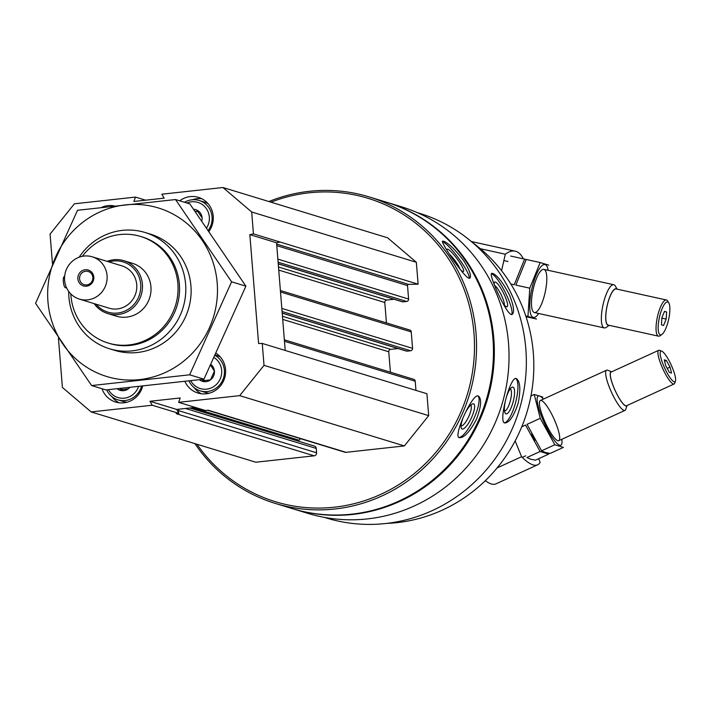 <?xml version="1.0" encoding="UTF-8"?>
<svg xmlns="http://www.w3.org/2000/svg" width="711" height="711" viewBox="0 0 711 711"><rect width="100%" height="100%" fill="white"/><g stroke="black" fill="none" stroke-linecap="round" stroke-linejoin="round"><path stroke-width="1.07" d="M193.676 209.274A9.572 9.19 107 0 1 201.853 220.819M196.814 210.083L202.075 217.788M129.651 387.611A9.572 9.19 107 0 1 128.247 388.89L119.057 389.895M128.247 388.89A9.572 9.19 107 0 1 117.315 388.837M211.069 364.645A9.572 9.19 107 0 1 210.483 379.878L201.293 380.883M210.696 365.418L214.411 371.151L210.483 379.878A9.572 9.19 107 0 1 199.453 379.745M178.283 412.282L176.666 409.438L178.523 409.234L178.639 410.656A2.764 2.648 107 0 1 178.283 412.282L178.914 413.384L176.204 413.686L314.164 455.822L255.809 462.221L91.141 411.927L62.408 387.451L58.426 337.983M270.927 202.164A158.615 152.243 107 0 1 309.063 192.814A158.615 152.243 107 0 1 460.204 413.473A158.615 152.243 107 0 1 196.983 444.259M52.436 263.452L50.072 234.088L74.397 203.79L135.463 197.098L133.881 201.471L164.125 198.156L161.877 194.201L222.952 187.508L387.619 237.803L416.344 262.279L418.112 284.187L408.585 284.373L276.65 244.069M402.168 301.642A1.102 1.058 107 0 0 402.941 301.873L406.656 301.464A2.213 2.124 107 0 0 408.603 299.047L407.519 285.591A1.102 1.058 107 0 1 408.585 284.373M394.081 299.251L386.74 300.06L278.49 266.998M386.437 322.901L384.793 302.486A2.213 2.124 107 0 1 386.74 300.06M280.383 290.506L409.767 330.028A2.213 2.124 107 0 1 411.242 331.904L280.498 291.972M406.132 350.932A1.102 1.058 107 0 0 406.905 351.172L410.62 350.763A2.213 2.124 107 0 0 412.567 348.337L411.242 331.904M398.044 348.55L390.703 349.35L282.463 316.288M390.401 372.191L388.757 351.776A2.213 2.124 107 0 1 390.703 349.35M284.347 339.805L413.731 379.319A2.213 2.124 107 0 1 415.215 381.203L415.953 390.383M222.952 187.508L251.676 211.985L253.445 233.892L249.837 234.621L258.6 343.511L262.252 343.44L426.92 393.734L428.689 415.642L404.363 445.93L345.999 452.329A2.764 2.648 107 0 1 344.977 452.24L207.514 410.256M300.398 438.625L299.1 440.233L192.557 407.696M298.513 441.211A4.142 3.982 107 0 1 299.1 440.233M189.784 407.998L314.404 446.055A2.764 2.648 107 0 1 316.244 448.41L316.599 452.791A2.764 2.648 107 0 1 314.164 455.822M417.321 212.642L419.428 213.282A159.308 152.901 107 0 1 519.128 410.309A159.308 152.901 107 0 1 326.358 517.999L324.252 517.359M509.511 295.047C503.041 282.711 497.424 275.486 492.652 273.362L491.71 273.371C487.959 273.682 507.903 318.11 512.222 314.36C514.657 312.227 513.76 305.783 509.511 295.047M518.203 403.048C520.843 389.335 520.221 381.176 516.31 378.581L516.239 378.563C510.285 375.621 498.002 422.645 504.766 422.974C509.369 422.787 513.849 416.148 518.203 403.048M268.874 201.533A160.268 153.834 107 0 1 309.374 191.303A160.268 153.834 107 0 1 368.973 196.867L385.886 202.031A160.268 153.834 107 0 1 486.191 400.249A160.268 153.834 107 0 1 292.257 508.596L275.344 503.432A160.268 153.834 107 0 1 194.93 443.628M368.973 196.867A160.268 153.834 107 0 1 469.278 395.076A160.268 153.834 107 0 1 275.344 503.432M463.625 260.582C455.173 249.57 448.49 243.109 443.575 241.189L442.598 241.207C439.905 241.447 466.967 281.965 469.891 278.028C471.58 275.841 469.491 270.029 463.625 260.582M476.406 419.419C481.178 406.808 481.862 399.022 478.467 396.071L478.236 395.983C472.495 393.032 452.916 436.314 459.164 437.674C463.848 438.207 469.598 432.119 476.406 419.419M386.331 202.164A160.268 153.834 107 0 1 386.775 202.297A160.268 153.834 107 0 1 487.079 400.515A160.268 153.834 107 0 1 293.145 508.863A160.268 153.834 107 0 1 292.701 508.729M386.775 202.297L401.457 206.785A160.268 153.834 107 0 1 501.77 405.003A160.268 153.834 107 0 1 307.827 513.351L293.145 508.863M472.539 242.567A154.749 148.528 107 0 1 526.807 412.656A154.749 148.528 107 0 1 386.775 523.385M442.393 241.776A22.939 3.928 -126.5 0 1 442.686 241.847A22.939 3.928 -126.5 0 1 459.013 258.768A22.939 3.928 -126.5 0 1 469.251 278.232M446.872 250.21A13.82 2.364 -126.5 0 1 446.855 249.632A13.82 2.364 -126.5 0 1 447.699 249.188A13.82 2.364 -126.5 0 1 458.791 261.159A13.82 2.364 -126.5 0 1 463.057 271.495A13.82 2.364 -126.5 0 1 460.63 269.967M449.654 254.378A11.42 1.955 -126.5 0 1 460.15 269.336M477.952 395.92A22.939 6.381 -65.1 0 1 473.65 419.072A22.939 6.381 -65.1 0 1 458.737 437.381M465.989 411.598A13.82 3.839 -65.1 0 1 472.397 403.964A13.82 3.839 -65.1 0 1 473.517 403.839A13.82 3.839 -65.1 0 1 470.558 419.623A13.82 3.839 -65.1 0 1 461.261 427.951A13.82 3.839 -65.1 0 1 462.71 418.815M470.682 405.154A11.42 3.182 -65.1 0 1 468.638 416.797A11.42 3.182 -65.1 0 1 461.075 425.862M491.354 273.771A22.939 4.755 -116.6 0 1 491.692 273.842A22.939 4.755 -116.6 0 1 505.592 293.065A22.939 4.755 -116.6 0 1 511.627 314.511M494.376 284.818A13.82 2.862 -116.6 0 1 494.349 282.578A13.82 2.862 -116.6 0 1 495.363 282.009A13.82 2.862 -116.6 0 1 504.703 295.625A13.82 2.862 -116.6 0 1 506.436 306.725A13.82 2.862 -116.6 0 1 502.953 303.304M494.607 285.369A11.42 2.364 -116.6 0 1 501.068 294.585A11.42 2.364 -116.6 0 1 504.33 305.019M515.724 378.519A22.939 6.435 -75.5 0 1 515.697 402.124A22.939 6.435 -75.5 0 1 504.286 422.769M506.792 395.983A13.82 3.875 -75.5 0 1 511.689 387.424A13.82 3.875 -75.5 0 1 512.978 387.14A13.82 3.875 -75.5 0 1 512.649 403.519A13.82 3.875 -75.5 0 1 505.077 413.011A13.82 3.875 -75.5 0 1 504.979 402.924M510.222 388.908A11.42 3.2 -75.5 0 1 510.356 400.728A11.42 3.2 -75.5 0 1 504.508 411.011M178.914 413.384L152.216 405.234L91.141 411.927M145.586 200.191L135.463 197.098M416.344 262.279L251.676 211.985M418.112 284.187L253.445 233.892M262.252 343.44L264.021 365.347L239.696 395.645L178.621 402.337L180.203 397.964L149.959 401.28L152.216 405.234M428.689 415.642L264.021 365.347M404.363 445.93L239.696 395.645M345.999 452.329L208.039 410.194L205.328 410.496L178.621 402.337M280.143 242.051L276.543 242.771L285.209 350.443M195.205 407.403L178.523 409.234M276.543 242.771L249.837 234.621M176.666 409.438L149.959 401.28M142.627 386.277A22.103 21.214 107 0 1 115.635 402.044A22.103 21.214 107 0 1 102.02 388.739M101.744 207.328A22.103 21.214 107 0 1 107.992 205.63A22.103 21.214 107 0 1 114.142 205.888M179.723 200.822A22.103 21.214 107 0 1 190.228 196.618A22.103 21.214 107 0 1 198.449 197.382A22.103 21.214 107 0 1 209.123 231.208M216.428 353.474A22.103 21.214 107 0 1 223.45 381.14A22.103 21.214 107 0 1 197.871 393.032A22.103 21.214 107 0 1 184.967 381.514M82.307 256.333A55.707 53.467 107 0 1 119.963 234.541A55.707 53.467 107 0 1 140.68 236.47A55.707 53.467 107 0 1 175.546 305.366A55.707 53.467 107 0 1 108.134 343.031A55.707 53.467 107 0 1 70.816 293.936M107.112 261.355A27.631 26.52 107 0 1 113.671 259.755A27.631 26.52 107 0 1 123.945 260.715L132.477 263.319A27.631 26.52 107 0 1 149.772 297.5A27.631 26.52 107 0 1 116.337 316.173L107.805 313.569A27.631 26.52 107 0 1 94.199 303.641M140.68 236.47L142.164 236.923A55.707 53.467 107 0 1 177.03 305.819A55.707 53.467 107 0 1 109.618 343.484L108.134 343.031M79.152 257.213A60.791 58.346 107 0 1 122.408 230.373A60.791 58.346 107 0 1 145.017 232.479A60.791 58.346 107 0 1 183.065 307.659A60.791 58.346 107 0 1 109.494 348.763A60.791 58.346 107 0 1 68.7 291.448M201.382 393.77A22.103 21.214 107 0 1 194.174 387.673M215.646 355.118L216.811 355.473A19.339 18.566 107 0 1 220.348 356.993M209.283 393.192A19.339 18.566 107 0 1 205.506 392.472L200.164 390.846A19.339 18.566 107 0 1 188.993 381.025M215.415 355.598A19.339 18.566 107 0 1 222.792 379.878A19.339 18.566 107 0 1 200.164 390.846M214.393 357.749A17.135 16.442 107 0 1 216.411 384.447A17.135 16.442 107 0 1 190.806 380.812M192.388 199.764A22.103 21.214 107 0 1 197.054 198.707A22.103 21.214 107 0 1 201.773 198.725M184.531 202.288A19.339 18.566 107 0 1 191.934 199.809A19.339 18.566 107 0 1 199.124 200.484L204.466 202.111A19.339 18.566 107 0 1 208.003 203.63M199.124 200.484A19.339 18.566 107 0 1 208.403 230.168M186.931 203.017A17.135 16.442 107 0 1 191.517 201.817A17.135 16.442 107 0 1 207.043 209.701A17.135 16.442 107 0 1 206.723 227.769M119.146 402.79A22.103 21.214 107 0 1 111.938 396.685M127.047 402.213A19.339 18.566 107 0 1 123.27 401.493L117.928 399.858A19.339 18.566 107 0 1 106.668 389.859M141.445 386.402A19.339 18.566 107 0 1 117.928 399.858M138.476 386.713A17.135 16.442 107 0 1 124.185 398.178A17.135 16.442 107 0 1 108.49 389.681M203.533 380.732L202.591 379.354M204.795 380.625A8.292 7.954 107 0 1 202.831 379.319M121.297 389.744L120.47 388.526M122.559 389.637A8.292 7.954 107 0 1 120.772 388.49M198.111 211.736A8.292 7.954 107 0 0 195.249 211.487L197.711 211.211M515.137 440.927L521.598 456.729A105.006 22.441 65.4 0 0 537.614 464.807L495.878 483.898A105.006 22.441 -114.6 0 1 485.355 480.672M537.614 464.807A105.006 22.441 65.4 0 0 540.147 462.39L538.636 458.711M497.122 467.927L521.598 456.729M669.398 372.422L665.754 365.81L664.252 359.846L666.385 360.504L670.029 367.116L671.54 373.079L669.398 372.422M661.612 351.118A16.86 3.599 65.4 0 0 664.732 368.218A16.86 3.599 65.4 0 0 675.45 381.087A16.86 3.599 65.4 0 0 671.166 364.965A16.86 3.599 65.4 0 0 661.763 351.181A16.86 3.599 65.4 0 0 661.612 351.118M611.673 371.817L607.754 370.253A22.103 4.728 65.4 0 0 607.55 370.182A22.103 4.728 65.4 0 0 606.59 370.191A22.103 4.728 65.4 0 0 611.487 392.259A22.103 4.728 65.4 0 0 624.978 410.398A22.103 4.728 65.4 0 0 625.698 409.483L627.075 405.492M611.629 371.835A18.717 3.999 65.4 0 0 615.157 390.579A18.717 3.999 65.4 0 0 627.031 405.51M661.763 351.181L659.692 350.345A18.513 3.955 65.4 0 0 659.524 350.283A18.513 3.955 65.4 0 0 658.715 350.301L611.096 372.084A18.513 3.955 65.4 0 0 615.193 390.561A18.513 3.955 65.4 0 0 626.498 405.759L674.117 383.976A18.513 3.955 65.4 0 0 674.721 383.202L675.45 381.087M658.715 350.301A18.513 3.955 65.4 0 0 662.821 368.778A18.513 3.955 65.4 0 0 674.117 383.976M664.616 361.312L666.385 360.504M667.185 368.414L670.029 367.116M535.445 460.168L530.486 459.164L526.878 457.555L540.093 451.503L548.661 454.125L535.445 460.168M531.686 434.11A27.08 5.786 65.4 0 0 535.045 440.287M521.767 426.769L525.518 425.054L540.093 451.503M550.172 453.431L545.221 452.427L541.604 450.81L527.029 424.36L540.244 418.317L554.82 444.766L563.388 447.388L550.172 453.431M543.417 399.093A27.08 5.786 65.4 0 0 540.324 413.171A27.08 5.786 65.4 0 0 559.655 445.228A27.08 5.786 65.4 0 0 561.806 439.3M542.804 397.094L534.237 394.472L540.244 418.317M557.806 440.704A22.103 4.728 65.4 0 0 553.709 418.281A22.103 4.728 65.4 0 0 539.658 401.395A22.103 4.728 65.4 0 0 545.275 422.547A22.103 4.728 65.4 0 0 557.602 440.633A22.103 4.728 65.4 0 0 557.806 440.704M534.237 394.472L530.939 395.983M554.82 444.766L541.604 450.81M523.358 258.84A105.006 29.382 102.4 0 0 515.226 251.17A105.006 29.382 102.4 0 0 505.308 254.209L501.566 270.704M505.308 254.209L480.396 248.726M666.625 312.013L666.171 319.079L663.567 325.487L661.434 324.829L661.888 317.764L664.483 311.356L666.625 312.013L664.412 311.525M660.306 334.854A16.86 4.719 102.4 0 0 661.905 334.463A16.86 4.719 102.4 0 0 668.633 319.435A16.86 4.719 102.4 0 0 668.829 302.966A16.86 4.719 102.4 0 0 660.048 314.813A16.86 4.719 102.4 0 0 660.306 334.854M617.121 289.155L615.326 286.062A22.103 6.186 102.4 0 0 613.771 284.738A22.103 6.186 102.4 0 0 603.035 304.761A22.103 6.186 102.4 0 0 604.146 327.887A22.103 6.186 102.4 0 0 604.279 327.922A22.103 6.186 102.4 0 0 606.243 327.371L609.176 325.318M616.935 289.11A18.717 5.235 102.4 0 0 607.452 304.361A18.717 5.235 102.4 0 0 608.074 325.274A18.717 5.235 102.4 0 0 608.98 325.274M668.829 302.966L667.753 301.109A18.513 5.181 102.4 0 0 666.447 299.998L616.179 288.942A18.513 5.181 102.4 0 0 607.194 305.712A18.513 5.181 102.4 0 0 608.118 325.078A18.513 5.181 102.4 0 0 608.234 325.114L658.493 336.161A18.513 5.181 102.4 0 0 660.146 335.699L661.905 334.463M666.447 299.998A18.513 5.181 102.4 0 0 657.453 316.768A18.513 5.181 102.4 0 0 658.386 336.134A18.513 5.181 102.4 0 0 658.493 336.161M661.861 318.128L666.171 319.079M526.158 259.559L524.611 259.115L514.231 284.755L510.836 284.009M524.611 259.115L510.667 256.049M529.775 288.168L515.831 285.102L526.211 259.471L540.164 262.537L529.775 288.168L527.953 316.422L536.521 319.035L526.042 316.733M548.163 270.313A27.08 7.581 102.4 0 0 545.115 264.554A27.08 7.581 102.4 0 0 533.668 281.983A27.08 7.581 102.4 0 0 530.326 312.716A27.08 7.581 102.4 0 0 538.671 313.489M548.723 265.15L540.164 262.537M544.022 269.407A22.103 6.186 102.4 0 0 541.915 269.922A22.103 6.186 102.4 0 0 533.099 289.635A22.103 6.186 102.4 0 0 532.841 311.231A22.103 6.186 102.4 0 0 544.35 295.696A22.103 6.186 102.4 0 0 544.022 269.407M527.953 316.422L525.776 315.942M79.579 278.81A6.906 6.63 -73 0 0 92.546 280.018A6.906 6.63 -73 0 0 88.226 271.478A6.906 6.63 -73 0 0 79.579 278.81M77.881 278.836A8.292 7.954 107 0 1 85.178 269.753A8.292 7.954 107 0 1 93.799 277.094A8.292 7.954 107 0 1 86.502 286.186A8.292 7.954 107 0 1 77.881 278.836M92.297 256.822L121.963 265.887A22.103 21.214 107 0 1 135.801 293.225A22.103 21.214 107 0 1 109.05 308.174L79.383 299.109A22.103 21.214 107 0 1 64.674 275.992A22.103 21.214 107 0 1 84.076 256.058A22.103 21.214 107 0 1 92.297 256.822A22.103 21.214 107 0 1 106.126 284.169A22.103 21.214 107 0 1 79.383 299.109M108.97 261.915A26.254 25.196 107 0 1 113.413 261.017A26.254 25.196 107 0 1 138.823 296.603A26.254 25.196 107 0 1 96.056 304.201M123.945 260.715A27.631 26.52 107 0 1 141.24 294.887A27.631 26.52 107 0 1 107.805 313.569M64.621 276.615L64.381 276.641A5.528 1.431 83.7 0 0 64.221 276.623A5.528 1.431 83.7 0 0 63.368 281.974A5.528 1.431 83.7 0 0 65.261 287.6L66.674 288.026M47.948 301.517A88.146 84.609 107 0 1 168.791 211.949A88.146 84.609 107 0 1 180.967 363.259A88.146 84.609 107 0 1 47.948 301.517M147.648 233.35A60.791 58.346 107 0 1 188.371 309.285A60.791 58.346 107 0 1 112.178 349.51M175.528 199.542L77.508 210.287L35.55 303.295L91.612 385.558L189.633 374.813L231.59 281.805L175.528 199.542L189.837 203.906L245.899 286.169L203.941 379.185L105.921 389.93L91.612 385.558M189.633 374.813L203.941 379.185M231.59 281.805L245.899 286.169M316.599 452.791L178.639 410.656M407.519 285.591L276.775 245.659M408.603 299.047L277.859 259.115M406.656 301.464L278.108 262.208M402.941 301.873L278.232 263.781M384.793 302.486L278.739 270.091M412.567 348.337L281.823 308.405M410.62 350.763L282.071 311.498M406.905 351.172L282.196 313.08M388.757 351.776L282.711 319.39M415.215 381.203L284.471 341.271M316.244 448.41L185.473 408.47M66.416 287.466L65.261 287.6M402.533 301.837L278.241 263.879M406.496 351.127L282.205 313.169M109.494 348.763L114.809 350.381M145.017 232.479L150.323 234.097M522.265 457.386L525.713 455.804M558.766 440.687L624.978 410.398M540.369 400.48L606.59 370.191M515.226 251.17L471.295 241.518M534.388 312.556L604.279 327.922M503.868 260.573L507.983 261.479M543.888 269.371L613.771 284.738"/></g></svg>
